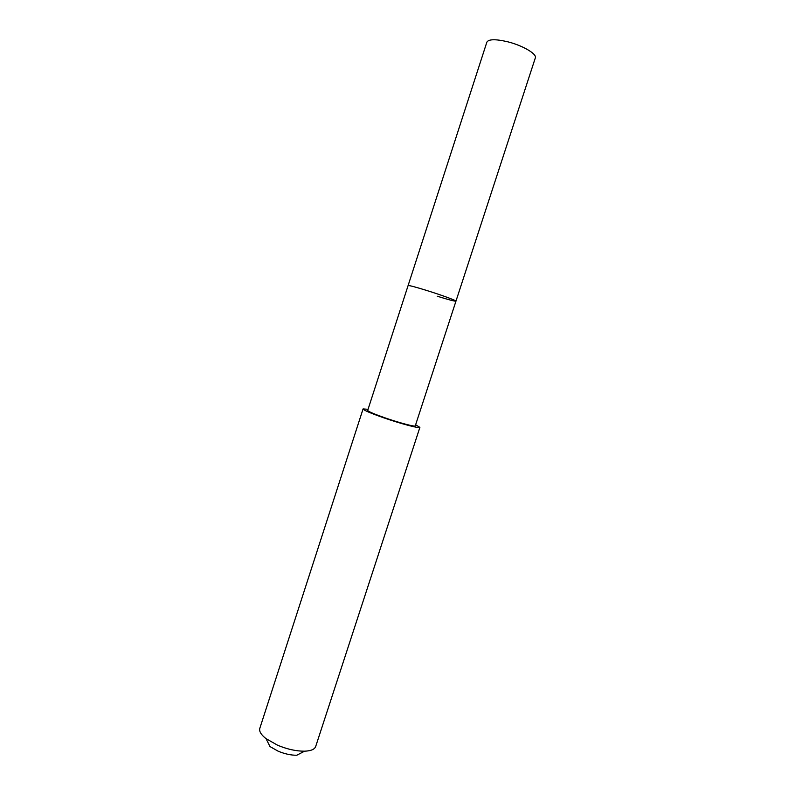 <?xml version="1.0" encoding="UTF-8"?>
<svg xmlns="http://www.w3.org/2000/svg" width="795" height="795" viewBox="0 0 795 795"><rect width="100%" height="100%" fill="white"/><g stroke="black" fill="none" stroke-linecap="round" stroke-linejoin="round"><path stroke-width="1.19" d="M455.962 301.146C456.708 300.639 441.205 294.965 426.537 290.413C415.109 286.886 408.958 285.276 408.093 285.584L367.697 410.409C368.125 411.462 373.938 413.966 385.158 417.902C399.577 422.91 415.447 427.084 415.268 425.862L535.323 57.916C537.181 53.99 522.444 45.345 507.27 41.678C495.424 38.975 488.617 39.134 486.858 42.165L408.093 285.584C408.958 285.276 415.109 286.886 426.537 290.413C441.205 294.965 456.708 300.639 455.962 301.146C454.929 301.414 448.698 299.775 437.27 296.237M415.626 424.769L419.889 427.382C420.108 428.833 401.157 423.854 383.886 417.862C370.5 413.161 363.563 410.18 363.077 408.918L368.055 409.316M363.077 408.918L259.806 728.349C258.971 731.291 261.048 734.729 266.037 738.654L277.644 745.243C287.283 749.258 296.267 751.235 304.584 751.186C310.925 750.937 314.621 749.377 315.685 746.505L419.889 427.382M266.037 738.654L269.962 746.535L278.041 751.136C284.719 753.928 290.97 755.3 296.774 755.24L304.584 751.186"/></g></svg>
